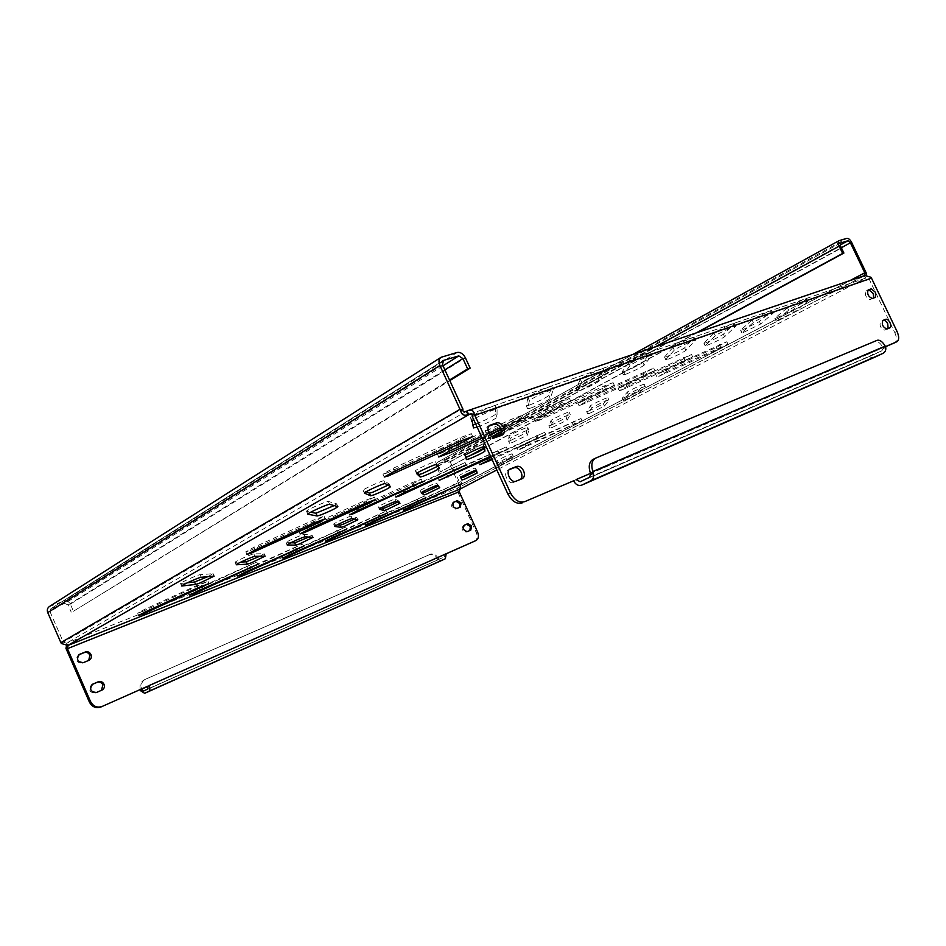 <?xml version="1.0" encoding="UTF-8"?>
<svg xmlns="http://www.w3.org/2000/svg" width="946" height="946" viewBox="0 0 946 946"><rect width="100%" height="100%" fill="white"/><g stroke="black" fill="none" stroke-linecap="round" stroke-linejoin="round"><path stroke-width="0.71" stroke-dasharray="4.73 3.55" d="M302.862 530.28L365.889 501.676L374.368 497.052L363.95 500.966L307.107 526.969L298.995 531.392L302.862 530.28M386.855 473.083L460.596 439.677L471.333 433.646L459.969 437.738L393.098 468.329L382.917 474.052L386.855 473.083M530.718 408.069C536.973 405.905 550.205 399.33 550.217 398.361L553.268 389.728C553.315 388.144 529.145 399.307 529.417 400.737L527.632 408.755L530.718 408.069M529.346 405.089C535.613 402.949 548.822 396.35 548.822 395.369L551.802 386.559C551.837 384.939 527.667 396.102 527.951 397.58L526.248 405.763L529.346 405.089M477.174 427.107C484.08 424.695 497.43 418.002 497.028 417.151L497.076 409.287C497.206 407.88 478.913 415.755 473.627 419.385M475.743 423.997C482.649 421.609 496 414.904 495.586 414.029L495.538 405.964C495.527 404.179 469.606 416.098 470.588 417.446L472.007 424.813L472.882 424.86M88.723 660.403L82.29 663.205C76.271 662.673 74.935 659.953 78.293 655.022L78.814 654.798M469.89 530.481L466.177 532.16C462.216 531.345 461.222 529.204 463.173 525.728L464.06 525.349M459.531 507.411L455.653 509.125C451.727 508.309 450.71 506.181 452.602 502.74L453.406 502.397M101.506 690.296L95.345 693.051C89.243 692.496 87.978 689.74 91.526 684.762L92.093 684.514M500.954 435.503L493.469 438.708C488.266 441.002 482.259 428.94 487.462 426.658L488.916 426.114M888.14 328.534L884.664 330.119C880.631 328.428 879.248 325.59 880.525 321.593L882.334 320.86M873.714 297.943L870.06 299.598C866.028 297.895 864.632 295.057 865.874 291.12L867.577 290.505M520.631 479.303L513.56 482.436C508.309 484.967 502.326 472.444 507.742 470.257L509.338 469.618M580.099 390.509C589.122 386.902 595.448 383.769 599.09 381.084L604.695 371.837C604.79 370.394 582.133 380.895 581.825 382.432L577.415 391.112L580.099 390.509M578.775 387.647C587.797 384.064 594.123 380.919 597.754 378.223L603.288 368.798C603.359 367.332 580.714 377.832 580.418 379.405L576.079 388.238L578.775 387.647M625.661 374.309C634.139 370.903 640.312 367.852 644.179 365.156L651.936 355.4C652.054 354.088 630.734 364.009 629.965 365.617L623.367 374.687L625.661 374.309M624.372 371.565C632.862 368.171 639.035 365.121 642.89 362.401L650.576 352.503C650.682 351.155 629.362 361.076 628.605 362.72L622.078 371.92L624.372 371.565M667.829 359.314C675.822 356.098 681.853 353.13 685.885 350.422L695.464 340.264C695.606 339.058 675.456 348.459 674.309 350.126L665.854 359.586L667.829 359.314M666.587 356.666C674.593 353.461 680.612 350.505 684.644 347.773L694.151 337.474C694.281 336.244 674.131 345.645 672.996 347.348L664.612 356.938L666.587 356.666M706.969 345.385C714.537 342.346 720.403 339.46 724.589 336.752L735.716 326.275C735.882 325.164 716.761 334.104 715.306 335.806L705.278 345.586L706.969 345.385M705.775 342.842C713.343 339.815 719.208 336.93 723.383 334.186L734.451 323.591C734.604 322.456 715.483 331.396 714.041 333.134L704.072 343.02L705.775 342.842M743.402 332.436L760.596 324.029L773.036 313.303C773.213 312.275 755.026 320.789 753.312 322.539L741.96 332.554L743.402 332.436M742.243 329.977L759.425 321.557L771.818 310.726C771.983 309.673 753.796 318.187 752.094 319.949L740.801 330.083L742.243 329.977M777.399 320.339L794.179 312.156L807.742 301.254C807.931 300.296 790.572 308.431 788.657 310.193L776.169 320.398L777.399 320.339M776.276 317.974L793.055 309.78L806.56 298.759C806.737 297.789 789.378 305.925 787.474 307.698L775.046 318.01L776.276 317.974M334.21 505.578L336.622 503.851L328.368 501.451C327.21 500.682 305.475 510.497 306.551 511.313L310.737 512.2M387.931 485.192L389.279 484.056L384.005 480.84C383.414 479.87 362.093 489.555 363.11 490.324L366.185 491.719M437.903 466.142L435.479 461.754C435.397 460.631 414.443 470.197 415.4 470.919L417.399 472.858M512.105 442.633L527.442 435.125L528.826 430.028C528.944 428.999 509.788 437.809 510.154 438.613L509.563 443.319L512.105 442.633M511.017 440.268L526.343 432.748L527.679 427.545C527.785 426.492 508.641 435.302 509.019 436.13L508.475 440.942L511.017 440.268M552.168 427.486L567.198 420.142L570.237 414.561C570.391 413.603 552.204 421.987 552.204 422.874L549.898 428.053L552.168 427.486M551.104 425.203L566.134 417.848L569.137 412.16C569.267 411.191 551.092 419.563 551.092 420.485L548.834 425.806L551.104 425.203M589.736 413.284L604.47 406.106L608.976 400.087C609.129 399.2 591.829 407.206 591.498 408.164L587.714 413.769L589.736 413.284M588.708 411.072L603.43 403.883L607.9 397.781C608.042 396.871 590.742 404.864 590.422 405.846L586.662 411.616L588.708 411.072M625.034 399.945L639.484 392.921L645.267 386.547C645.432 385.708 628.913 393.359 628.321 394.387L623.237 400.347L625.034 399.945M624.029 397.793L638.467 390.769L644.226 384.301C644.38 383.449 627.86 391.1 627.281 392.141L622.232 398.195L624.029 397.793M207.86 576.646L213.087 573.666L200.02 574.719C197.962 574.695 179.657 582.89 180.544 583.446L187.367 582.783M259.961 556.201L264.159 553.729L253.847 553.871C252.275 553.682 234.301 561.77 235.152 562.302L240.875 562.078M308.739 537.056L311.979 535.081L304.092 534.431C302.945 534.076 285.266 542.07 286.082 542.578L290.789 542.768M354.525 519.058L356.843 517.58L351.084 516.244C350.339 515.747 332.933 523.646 333.702 524.119L337.438 524.734M397.592 502.113L399.011 501.12L395.144 499.181C394.754 498.566 377.596 506.37 378.341 506.831L381.143 507.86M438.199 486.09L438.731 485.629L436.52 483.17C436.461 482.436 419.539 490.158 420.249 490.596L422.141 492.062M499.878 465.314L512.519 459.2L513.11 455.901C513.264 455.18 497.407 462.452 497.785 462.937L497.726 465.976L499.878 465.314M498.98 463.363L511.62 457.225L512.176 453.867C512.318 453.122 496.461 460.395 496.851 460.891L496.827 464.013L498.98 463.363M351.983 511.431L412.775 483.832L421.266 479.22L411.569 482.886L356.677 508.002L348.53 512.413L351.983 511.431M397.888 493.8L465.113 462.547L402.972 490.276L394.813 494.687L397.888 493.8M440.895 477.292L506.181 446.938L446.311 473.686L438.14 478.085L440.895 477.292M481.266 461.79L544.73 432.275L486.965 458.124L478.782 462.499L481.266 461.79M440.883 453.323L511.585 421.277L522.31 415.294L511.845 419.113L447.647 448.487L437.442 454.175L440.883 453.323M491.849 436.567L489.047 438.518L493.268 437.3M490.808 435.065L558.708 404.273L569.433 398.349L559.725 401.92L498.01 430.158L487.793 435.81L490.808 435.065M538.298 420.734L603.619 391.1L614.309 385.247L545.866 415.814L535.649 421.408L538.298 420.734M537.091 418.144L602.413 388.51L613.091 382.645L604.068 385.992L544.648 413.189L534.443 418.794L537.091 418.144M581.282 404.912L644.202 376.354L654.857 370.56L589.133 399.957L578.94 405.503L581.282 404.912M580.123 402.405L643.043 373.859L653.686 368.041L587.951 397.426L577.77 402.984L580.123 402.405M621.345 390.154L682.042 362.602L692.638 356.879L629.421 385.199L619.263 390.686L621.345 390.154M620.209 387.742L680.907 360.19L691.502 354.454L628.274 382.752L618.128 388.25L620.209 387.742M658.771 376.378L717.387 349.748L727.935 344.096L667.025 371.411L658.771 376.378M657.671 374.037L716.299 347.43L726.824 341.754L665.913 369.046L657.671 374.037M250.205 550.501L315.633 520.82L324.076 516.185L312.83 520.371L253.895 547.332L245.83 551.755L250.205 550.501M520.217 449.326L581.967 420.627L526.165 445.637L517.982 449.977L520.217 449.326M519.236 447.21L580.974 418.499L525.184 443.497L517.001 447.848L519.236 447.21M142.278 611.636L207.99 581.222L196.993 585.42L144.3 609.531L137.667 613.091L142.278 611.636M192.96 591.557L256.768 562.019L195.503 589.287L188.822 592.87L192.96 591.557M240.568 572.708L302.578 543.974L243.56 570.296L236.831 573.879L240.568 572.708M285.361 554.959L345.692 527.005L288.743 552.429L281.991 556.023L285.361 554.959M327.588 538.239L386.335 511.006L331.325 535.602L324.537 539.196L327.588 538.239M367.462 522.44L424.707 495.905L371.494 519.721L364.695 523.304L367.462 522.44M405.184 507.505L461.009 481.62L409.464 504.715L402.653 508.298L405.184 507.505M501.853 433.54L559.961 406.957L570.686 401.057L560.99 404.651L501.936 431.672M501.368 429.33L523.611 418.12L500.564 427.722M488.869 433.067L481.467 436.449M482.212 438.093L489.827 434.616M492.109 459.65L545.736 434.474L491.66 458.656M491.021 457.261L507.222 449.196L490.536 456.209M476.004 470.221L475.46 468.093C475.59 467.3 459.011 474.904 459.685 475.318L460.678 477.34M475.46 468.093L476.417 470.186L475.46 468.093M459.685 475.318L460.643 477.411L459.685 475.318M420.249 490.596L421.23 492.748L420.249 490.596M483.56 446.689L483.24 444.052C483.335 442.917 463.091 452.188 463.907 452.909L465.645 457.166M484.423 446.607L483.24 444.041L484.411 446.595M415.4 470.919L416.618 473.568L415.4 470.919M67.769 645.527L66.587 643.15L67.639 645.55M897.033 331.419L894.75 332.507L869.256 279.295L865.732 278.089L864.573 275.676L865.614 278.183L866.004 275.298M459.768 489.224L458.928 487.391L459.46 489.366M469.996 414.017L865.732 278.089L496.839 469.949L865.614 278.171L864.124 275.771M466.449 411.25L66.587 643.15L63.37 642.157L462.57 408.447M61.336 643.481L63.37 642.157M442.492 364.683L50.043 611.755L63.146 641.731M436.201 464.415L437.454 462.275L445.826 459.141L450.178 461.79L460.868 485.274L459.413 485.452L458.928 487.391L864.147 275.806M460.868 485.274L460.324 488.928M849.827 280.643L459.413 485.452M459.271 485.109L448.842 462.287L841.349 247.722M49.476 606.481L63.784 601.088C66.622 600.367 68.81 601.384 70.335 604.151L73.445 611.246L449.527 380.02M50.043 611.755L50.907 608.692L442.622 360.958M443.012 365.818L64.825 603.453L51.273 608.515M840.143 245.073L446.666 460.962L448.842 462.287M446.666 460.962L438.542 464.001L840.273 243.098M64.825 603.453L68.1 604.991L71.21 612.097M73.445 611.246L449.799 380.611M471.924 454.837L440.54 471.865L438.022 466.343L438.542 464.001M697.45 332.495L483.773 448.416M696.126 332.945L483.749 448.191M470.056 455.629L440.54 471.865M439.18 472.385L436.685 466.922M66.516 645.704L66.728 643.126L458.621 487.533C456.575 488.846 456.268 490.253 457.675 491.743L476.346 532.693C477.825 536.595 477.316 539.386 474.821 541.077M459.058 491.435L457.675 491.743M446.193 553.788L444.904 554.356L446.181 553.753M869.007 278.869L870.982 277.284M864.951 275.487L467.028 410.978M595.814 458.053L874.825 341.423C877.415 340.797 880.087 342.724 882.855 347.206L883.186 348.601L881.755 350.836L873.572 354.691L870.036 353.272L867.719 354.36L885.515 346.709M590.446 473.414L885.48 346.626M894.75 332.507C896.926 337.616 896.95 341.009 894.821 342.712M147.931 686.134L444.904 554.356L444.478 556.851L147.765 689.031M440.824 560.848L437.158 559.157L438.518 558.518L440.032 558.944L143.638 691.006L444.478 556.851M874.53 357.316C871.633 358.167 869.362 357.174 867.719 354.36L573.548 480.816M438.518 558.518L437.868 557.691C435.716 554.474 433.256 553.304 430.489 554.179L145.53 679.216C141.935 681.238 140.576 684.502 141.474 689.007M430.489 554.179L429.236 554.782C432.003 553.907 434.462 555.066 436.614 558.282L437.158 559.157M429.236 554.782L145.649 679.157M140.292 689.528C139.429 685.046 140.777 681.806 144.36 679.796L144.49 679.736M309.886 527.3L310.418 528.495M394.884 469.736L395.393 470.872M548.822 395.369L550.217 398.361M495.586 414.029L497.028 417.151M88.971 660.308L87.836 660.923M460.264 507.103L458.999 507.742M102.002 690.083L100.855 690.663M502.113 435.077L499.642 436.425M889.95 327.789L887.679 328.889M875.357 297.34L873.111 298.475M522.168 478.664L519.65 479.941M597.754 378.223L599.09 381.084M642.89 362.401L644.179 365.156M684.644 347.773L685.885 350.422M723.383 334.186L724.589 336.752M759.425 321.557L760.596 324.029M793.055 309.78L794.179 312.156M336.551 503.804L337.793 506.548M389.279 484.056L390.473 486.705M438.235 465.728L439.393 468.282L438.235 465.739M526.343 432.748L527.442 435.125M566.134 417.848L567.198 420.142M603.43 403.883L604.47 406.106M638.467 390.769L639.484 392.921M212.862 573.619L213.95 576.067M264.017 553.694L265.069 556.059M311.884 535.046L312.925 537.328M356.796 517.545L357.789 519.768M398.987 501.108L399.969 503.248L399.011 501.12M439.689 487.722L438.731 485.629L439.677 487.71M511.62 457.225L512.519 459.2M358.664 508.581L359.196 509.788M404.261 491.092L404.805 492.287M446.973 474.703L447.529 475.885M487.084 459.307L487.628 460.489M448.451 450.154L448.983 451.313M497.974 432.062L498.518 433.233M543.903 415.282L545.097 417.872M586.591 399.685L587.75 402.18M626.382 385.14L627.505 387.553M663.56 371.553L664.66 373.883M257.596 547.367L258.128 548.562M524.817 444.833L525.787 446.938M149.113 608.716L149.645 609.91M199.488 588.767L200.02 589.961M246.8 570.024L247.332 571.218M291.333 552.393L291.865 553.587M333.311 535.779L333.843 536.95M372.961 520.075L373.493 521.246M410.458 505.223L410.99 506.382M453.465 484.577L454.364 486.528M409.464 504.715L410.363 506.666M453.962 485.322L454.482 486.481M416.737 499.027L417.647 501.037M371.494 519.721L372.405 521.731M417.671 499.618L418.203 500.777M377.88 514.305L378.814 516.374M331.325 535.602L332.247 537.683M379.311 514.73L379.843 515.901M336.705 530.493L337.663 532.622M288.743 552.429L289.701 554.569M338.68 530.73L339.224 531.924M292.988 547.675L293.981 549.874M243.56 570.296L244.541 572.496M295.601 547.699L296.145 548.905M246.516 565.956L247.533 568.227M195.503 589.287L196.52 591.569M249.815 565.732L250.359 566.961M196.993 585.42L198.033 587.773M144.3 609.531L145.341 611.885M201.072 584.935L201.628 586.177M573.453 421.408L574.447 423.548M525.184 443.497L526.165 445.637M572.484 423.016L573.465 425.132M312.83 520.371L314.013 522.996M253.895 547.332L255.065 549.957M315.633 520.82L316.177 522.026M719.398 344.581L720.509 346.945M665.913 369.046L667.025 371.411M716.299 347.43L717.387 349.748M683.603 357.434L684.75 359.882M628.274 382.752L629.421 385.199M680.907 360.19L682.042 362.602M645.255 371.21L646.437 373.741M587.951 397.426L589.133 399.957M643.043 373.859L644.202 376.354M604.068 385.992L605.298 388.629M544.648 413.189L545.866 415.814M602.413 388.51L603.619 391.1M559.725 401.92L560.99 404.651M498.01 430.158L499.263 432.89M558.708 404.273L559.961 406.957M511.845 419.113L513.158 421.951M447.647 448.487L448.948 451.325M511.585 421.277L512.874 424.068M536.749 435.349L537.766 437.56M486.965 458.124L487.982 460.335M536.216 436.827L537.222 439.003M497.691 450.178L498.731 452.46M446.311 473.686L447.352 475.968M497.667 451.502L498.696 453.749M456.055 465.988L456.599 467.135M402.972 490.276L404.048 492.63M411.569 482.886L412.681 485.322M356.677 508.002L357.777 510.438M412.775 483.832L413.319 485.026M496.851 460.891L497.785 462.937M496.827 464.001L497.726 465.964L496.827 464.013M512.176 453.879L513.11 455.925L512.176 453.867M436.52 483.17L437.513 485.333M378.365 506.855L379.358 509.031M395.144 499.181L396.149 501.415M333.772 524.167L334.766 526.366M351.084 516.244L352.125 518.55M286.2 542.614L287.194 544.849M304.092 534.431L305.168 536.82M235.341 562.35L236.346 564.608M253.847 553.871L254.959 556.354M180.84 583.493L181.845 585.775M200.02 574.719L201.155 577.273M627.281 392.141L628.321 394.387M622.232 398.195L623.237 400.347M644.167 384.419L645.219 386.654M590.422 405.846L591.498 408.164M586.686 411.545L587.714 413.769M607.864 397.876L608.94 400.182M551.092 420.485L552.204 422.874M548.834 425.759L549.898 428.053M569.125 412.231L570.237 414.62M509.019 436.13L510.154 438.613M508.475 440.919L509.563 443.296L508.475 440.942M527.679 427.592L528.826 430.063M463.907 452.909L465.089 455.475M465.314 457.131L466.437 459.59L465.314 457.131M435.479 461.754L436.697 464.427M363.158 490.371L364.364 493.043M384.005 480.84L385.27 483.607M306.67 511.384L307.888 514.08M328.368 501.451L329.669 504.348M787.474 307.698L788.657 310.193M775.046 318.01L776.169 320.398M806.276 299.102L807.47 301.585M752.094 319.949L753.312 322.539M740.801 330.083L741.96 332.554M771.593 311.033L772.811 313.611M714.041 333.134L715.306 335.806M704.072 343.02L705.278 345.586M734.273 323.875L735.539 326.559M672.996 347.348L674.309 350.126M664.612 356.938L665.854 359.586M694.033 337.722L695.345 340.513M628.605 362.72L629.965 365.617M622.078 371.92L623.367 374.687M650.493 352.704L651.853 355.601M580.418 379.405L581.825 382.432M576.102 388.132L577.438 391.005M603.252 368.964L604.66 371.991M460.607 484.589L866.004 272.401M450.178 461.79L851.637 242.413M441.877 356.938L50.233 606.126M457.214 352.444L63.784 601.088M445.826 459.141L846.859 238.345M437.702 462.156L839.35 240.544M68.1 604.991L444.857 369.851M70.335 604.151L465.408 357.836M840.415 245.771L438.022 466.343M437.702 466.283L655.897 346.626M457.935 492.428L66.315 649.311M477.612 532.078L476.346 532.693M869.256 279.295L472.385 416.689M580.182 481.739L873.572 354.691L580.17 481.75M881.755 350.836L589.157 477.434M437.868 557.691L148.014 686.347M436.614 558.282L140.363 689.788M883.186 348.601L885.716 347.407M590.257 472.752L882.855 347.206M877.19 340.3L874.825 341.423M516.09 481.171L513.56 482.436M509.894 469.157L507.931 470.174M867.967 290.055L865.968 291.072M872.307 298.463L870.06 299.598M886.946 329.019L884.664 330.119M495.941 437.359L493.469 438.708M489.401 425.629L487.852 426.492M92.341 684.348L91.691 684.679M96.504 692.472L95.345 693.051M453.69 502.184L452.708 502.681M456.918 508.487L455.653 509.125M464.332 525.172L463.221 525.704M467.442 531.546L466.177 532.16M83.425 662.59L82.29 663.205M470.588 417.446L472.113 420.757M495.55 406.023L497.076 409.334M527.951 397.58L529.417 400.737M551.802 386.666L553.268 389.835M526.248 405.692L527.632 408.696M459.969 437.738L461.329 440.706M460.596 439.677L461.116 440.801M393.098 468.329L394.447 471.297M363.95 500.966L365.085 503.485M365.889 501.676L366.433 502.882M307.107 526.969L308.242 529.5M89.255 660.166L88.12 660.793M460.359 507.068L459.106 507.695M102.121 690.024L100.962 690.604M502.432 434.935L499.961 436.283M889.985 327.777L887.703 328.865M875.452 297.304L873.193 298.439M522.298 478.617L519.78 479.882M336.622 503.851L337.864 506.595M389.303 484.092L390.509 486.741M213.087 573.666L214.174 576.114M264.159 553.729L265.211 556.094M311.979 535.081L313.008 537.363M356.843 517.58L357.836 519.792M402.653 508.298L403.54 510.237M461.009 481.62L461.896 483.56M364.695 523.304L365.605 525.314M424.707 495.905L425.617 497.903M324.537 539.196L325.471 541.254M386.335 511.006L387.269 513.063M281.991 556.023L282.949 558.14M345.692 527.005L346.65 529.121M236.831 573.879L237.813 576.067M302.578 543.974L303.56 546.161M188.822 592.87L189.827 595.129M256.768 562.019L257.773 564.265M137.667 613.091L138.695 615.432M207.99 581.222L209.019 583.552M517.001 447.848L517.982 449.977M580.974 418.499L581.967 420.627M245.83 551.755L246.989 554.368M324.076 516.185L325.247 518.786M655.815 374.498L656.914 376.851M726.824 341.754L727.935 344.096M618.128 388.25L619.263 390.686M691.502 354.454L692.638 356.879M577.77 402.984L578.94 405.503M653.686 368.041L654.857 370.56M534.443 418.794L535.649 421.408M613.091 382.645L614.309 385.247M487.793 435.81L489.047 438.518M569.433 398.349L570.686 401.057M437.442 454.175L438.731 457.001M522.31 415.294L523.611 418.12M478.782 462.499L479.799 464.699M544.73 432.275L545.736 434.474M438.14 478.085L439.169 480.343M506.181 446.938L507.222 449.196M394.813 494.687L395.877 497.028M465.113 462.547L466.177 464.888M348.53 512.413L349.63 514.837M421.266 479.22L422.377 481.632M378.341 506.831L379.346 509.066M333.702 524.119L334.742 526.437M286.082 542.578L287.146 544.967M235.152 562.302L236.252 564.774M180.544 583.446L181.691 586.012M622.196 398.29L623.201 400.442M644.226 384.301L645.267 386.547M586.662 411.616L587.703 413.84M607.9 397.781L608.976 400.087M548.834 425.806L549.898 428.1M569.137 412.16L570.237 414.561M527.679 427.545L528.826 430.028M363.11 490.324L364.364 493.103M306.551 511.313L307.852 514.21M774.833 318.294L775.957 320.67M806.56 298.759L807.742 301.254M740.623 330.331L741.794 332.803M771.818 310.726L773.036 313.303M703.954 343.244L705.148 345.798M734.451 323.591L735.716 326.275M664.53 357.127L665.771 359.776M694.151 337.474L695.464 340.264M622.03 372.074L623.319 374.829M650.576 352.503L651.936 355.4M576.079 388.238L577.415 391.112M603.288 368.798L604.695 371.837M864.384 275.806L459.106 487.308M50.907 608.692L442.965 360.663M840.379 243.027L438.424 464.048M632.768 354.502L437.454 462.275M68.171 645.598L66.776 643.174M469.441 414.171L865.838 278.029M145.53 679.216L144.36 679.796M510.071 469.062L507.742 470.257M868.061 289.996L865.874 291.12M489.744 425.381L487.462 426.658M92.495 684.254L91.526 684.762M453.796 502.125L452.602 502.74M464.38 525.136L463.173 525.728M79.251 654.49L78.293 655.022M495.538 405.964L497.076 409.287M551.802 386.559L553.268 389.728M526.248 405.763L527.632 408.755M471.333 433.646L472.681 436.579M382.917 474.052L384.253 476.997M374.368 497.052L375.503 499.559M298.995 531.392L300.119 533.899"/><path stroke-width="1.42" d="M303.985 532.775L367.024 504.159L375.503 499.559L365.085 503.485L308.242 529.5L300.119 533.899L303.985 532.775M388.191 476.004L461.932 442.586L472.681 436.579L461.329 440.706L394.447 471.297L384.253 476.997L388.191 476.004M473.627 419.385L472.113 420.757L473.449 427.935L477.174 427.107M472.882 424.86L475.743 423.997M78.814 654.798L84.194 652.61C86.642 651.912 88.546 652.764 89.87 655.188L88.723 660.403M88.971 660.308L89.255 660.166C91.265 658.877 91.857 657.009 91.005 654.561C89.669 652.137 87.777 651.274 85.317 651.983L79.417 654.396C76.058 659.327 77.395 662.058 83.425 662.59L88.971 660.308M464.06 525.349L466.555 524.285L470.351 526.496L469.89 530.481M470.777 530.103L471.616 525.881L467.832 523.658L464.439 525.113C462.488 528.589 463.493 530.73 467.442 531.546L470.777 530.103M453.406 502.397L456.067 501.321L459.874 503.568L459.531 507.411M460.264 507.103L461.14 502.929L457.332 500.671L453.855 502.09C451.963 505.531 452.98 507.671 456.918 508.487L460.264 507.103M92.093 684.514L97.202 682.326C99.649 681.581 101.529 682.421 102.866 684.833L101.506 690.296M102.002 690.083L102.121 690.024C104.249 688.735 104.888 686.808 104.013 684.254C102.688 681.83 100.796 680.99 98.349 681.735L92.673 684.171C89.113 689.149 90.39 691.916 96.504 692.472L102.002 690.083M488.916 426.114L494.049 424.269C496.827 423.702 499.192 425.203 501.144 428.786L500.954 435.503M503.603 427.426C504.987 430.962 504.596 433.469 502.432 434.935L495.941 437.359C490.738 439.654 484.73 427.568 489.933 425.286L496.508 422.897C499.299 422.33 501.664 423.843 503.603 427.426M882.334 320.86L883.588 320.363C884.995 320.115 886.367 321.25 887.726 323.78L888.14 328.534M889.997 322.669C891.097 325.27 891.097 326.973 889.985 327.777L886.946 329.019C882.902 327.328 881.518 324.478 882.795 320.481L885.858 319.251C887.253 319.003 888.637 320.15 889.997 322.669M867.577 290.505L869.043 289.973L873.205 293.449L873.714 297.943M875.44 292.314L875.452 297.304L872.307 298.463C868.286 296.748 866.879 293.91 868.121 289.973L871.278 288.826L875.44 292.314M509.338 469.618L514.045 467.738C516.788 467.076 519.129 468.542 521.08 472.125C522.322 475.164 522.18 477.553 520.631 479.303M523.599 470.848C525.018 474.549 524.592 477.139 522.298 478.617L516.09 481.171C510.828 483.69 504.833 471.143 510.249 468.968L516.551 466.449C519.295 465.787 521.648 467.253 523.599 470.848M321.179 514.801C330.296 511.1 335.854 508.369 337.864 506.595L329.669 504.348C328.522 503.603 306.788 513.43 307.852 514.21L317.158 515.996L321.179 514.801M310.737 512.2L315.917 513.24L334.21 505.578M374.19 494.77C383 491.175 388.428 488.503 390.509 486.741L385.27 483.607C384.691 482.673 363.359 492.369 364.364 493.103L370.607 495.799L374.19 494.77M366.185 491.719L369.401 493.15L372.996 492.133L387.931 485.192M423.43 476.157C431.944 472.669 437.265 470.044 439.393 468.294L436.697 464.427C436.626 463.327 415.672 472.894 416.618 473.591L420.237 477.044L423.43 476.157M417.399 472.858L419.078 474.49L422.271 473.615L437.903 466.142M469.287 458.822C477.411 455.475 482.626 452.921 484.931 451.124L484.423 446.607C484.518 445.507 464.273 454.79 465.089 455.475L466.437 459.59L469.287 458.822M465.645 457.166L468.164 456.374C476.299 453.039 481.514 450.473 483.808 448.664L483.56 446.689M199.807 583.067L214.174 576.114L201.155 577.273C199.109 577.273 180.816 585.479 181.691 586.012L195.609 584.462L199.807 583.067M187.367 582.783L194.521 582.015L207.86 576.646M251.139 562.917L265.211 556.094L254.959 556.354C253.386 556.177 235.412 564.265 236.252 564.774L247.332 564.171L251.139 562.917M240.875 562.078L246.279 561.806L259.961 556.201M299.208 544.056L313.008 537.363L305.168 536.82C304.033 536.488 286.342 544.482 287.146 544.967L295.755 545.192L299.208 544.056M290.789 542.768L294.726 542.898L308.739 537.056M344.297 526.366L357.836 519.792L352.125 518.55C351.392 518.077 333.973 525.976 334.742 526.437L341.163 527.371L344.297 526.366M337.438 524.734L340.158 525.16L343.303 524.155L354.525 519.058M386.689 509.728L399.992 503.272L396.149 501.415C395.771 500.824 378.613 508.629 379.346 509.066L383.84 510.639L386.689 509.728M381.143 507.86L382.858 508.487L385.72 507.588L397.592 502.113M426.611 494.072L439.689 487.722L437.513 485.333C437.454 484.612 420.532 492.334 421.23 492.76L424.021 494.876L426.611 494.072M422.141 492.062L423.075 492.783L425.665 491.991L438.199 486.09M464.285 479.291L477.139 473.047L476.429 470.186C476.559 469.417 459.969 477.021 460.643 477.411L461.92 480.012L464.285 479.291M460.678 477.34L460.998 477.978L463.363 477.269L476.205 471.025L476.004 470.221M353.071 513.832L422.377 481.632L357.777 510.438L349.63 514.837L353.071 513.832M398.952 496.13L466.177 464.888L404.048 492.63L395.877 497.028L398.952 496.13M490.536 456.209L439.169 480.343L491.021 457.261M491.66 458.656L479.799 464.699L492.109 459.65M481.467 436.449L448.948 451.325L438.731 457.001L449.74 452.957L482.212 438.093M493.268 437.3L501.853 433.54M251.352 553.091L316.792 523.398L325.247 518.786L314.013 522.996L255.065 549.957L246.989 554.368L251.352 553.091M143.295 613.966L209.019 583.552L198.033 587.773L145.341 611.885L138.695 615.432L143.295 613.966M193.965 593.804L257.773 564.265L196.52 591.569L189.827 595.129L193.965 593.804M241.537 574.884L303.56 546.161L244.541 572.496L237.813 576.067L241.537 574.884M286.307 557.076L346.65 529.121L289.701 554.569L282.949 558.14L286.307 557.076M328.51 540.284L387.269 513.063L332.247 537.683L325.471 541.254L328.51 540.284M368.372 524.427L425.617 497.903L372.405 521.731L365.605 525.314L368.372 524.427M406.059 509.433L461.896 483.56L410.363 506.666L403.54 510.237L406.059 509.433M501.936 431.672L491.849 436.567M500.564 427.722L488.869 433.067M489.827 434.616L501.368 429.33M141.474 689.007L143.638 691.006L147.765 689.031L147.931 686.134L100.82 707.04C95.913 708.613 92.093 706.958 89.385 702.062L90.532 701.494L67.261 648.223L68.171 645.598L61.336 643.481L60.875 642.63L460.004 409.311L460.69 410.576C461.352 414.667 463.812 416.063 468.045 414.75L466.449 411.25L467.028 410.978L468.637 414.49L469.228 414.242C471.735 413.568 472.681 414.171 472.054 416.074L474.159 414.041L474.833 415.294L510.497 492.925C514.494 500.221 519.248 503.118 524.77 501.64L573.548 480.816C575.736 484.742 578.467 486.173 581.743 485.121L590.742 480.84C593.189 479.409 594.076 476.902 593.39 473.319L590.611 474.656L590.257 472.752C588.294 466.153 589.24 461.695 593.095 459.378L593.237 459.318M460.324 488.928L459.058 491.435L477.612 532.078C479.114 536.075 478.57 538.901 475.968 540.544L446.181 553.753L445.341 558.731L440.824 560.848M67.639 645.55L469.996 414.017M460.69 410.576L462.913 409.074C462.488 411.557 463.67 412.29 466.449 411.25M442.622 360.958L443.473 360.426L442.492 364.683L462.913 409.074M460.004 409.311L439.89 365.463L47.749 612.618L60.875 642.63M864.124 275.771L864.786 272.803L849.827 280.643M866.004 275.298L866.382 273.288L864.975 273.252M866.382 273.288L851.637 242.413C850.087 239.551 848.503 238.203 846.859 238.345L839.126 240.639C837.955 241.537 837.967 243.37 839.149 246.149L842.638 253.433L843.891 253.043L697.45 332.495M841.349 247.722L850.395 242.779L864.786 272.803M449.799 380.611L470.15 368.136L465.408 357.836C463.197 353.757 460.466 351.971 457.214 352.444L441.037 357.304C438.778 358.983 438.4 361.703 439.89 365.463M47.749 612.618C46.827 610.016 47.406 607.971 49.476 606.481L440.836 357.434M443.473 360.426L458.798 355.885L443.012 365.818M850.395 242.779L848.006 240.745L840.143 245.073M840.273 243.098L848.006 240.745M449.527 380.02L467.655 368.905L462.901 358.581L458.798 355.885M470.15 368.136L467.655 368.905M436.685 466.922L436.201 464.415M840.509 242.968L840.415 245.771L843.891 253.043M483.773 448.416L471.924 454.837M842.638 253.433L696.126 332.945M483.749 448.191L470.056 455.629M67.261 648.223L65.972 648.412L66.516 645.704M89.385 702.062L65.972 648.412M147.931 686.134L100.82 707.04M474.821 541.077L446.193 553.788M474.679 541.147L475.968 540.544L474.679 541.147M90.532 701.494C93.252 706.39 97.06 708.057 101.979 706.485M885.48 346.626L896.962 341.695C899.232 340.075 899.244 336.646 897.033 331.419L871.491 278.136L870.982 277.284L864.951 275.487L467.939 410.599C471.829 409.63 473.911 410.777 474.159 414.041M467.028 410.978L467.939 410.599M472.054 416.074L507.967 494.179L510.497 492.925M885.515 346.709L894.821 342.712M524.77 501.64L573.548 480.816M522.227 502.87C516.705 504.36 511.952 501.463 507.967 494.179M142.125 690.344L140.871 690.935L144.655 693.312L148.782 691.349C150.095 690.391 150.213 688.452 149.113 685.566L446.181 553.753M885.22 346.082L592.846 471.498C590.883 464.888 591.818 460.43 595.673 458.112L877.19 340.3C879.768 339.673 882.441 341.601 885.22 346.082L885.716 347.407C886.13 350.138 885.22 352.113 882.973 353.366L874.53 357.316M590.446 473.414L576.079 479.587L580.17 481.75L589.157 477.434L590.611 474.656M144.655 693.312L440.895 560.812L144.655 693.312M140.871 690.935L140.292 689.528M592.846 471.498L593.39 473.319M310.418 528.495L311.009 529.795M395.393 470.872L396.208 472.645M483.808 448.664L484.931 451.124M476.205 471.025L477.139 473.047M359.196 509.788L359.752 510.994M404.805 492.287L405.314 493.41M447.529 475.885L448.002 476.95M487.628 460.489L488.089 461.482M448.983 451.313L449.74 452.957M498.518 433.233L499.216 434.746M258.128 548.562L258.743 549.945M149.645 609.91L150.13 611.033M200.02 589.961L200.481 591.014M247.332 571.218L247.769 572.2M291.865 553.587L292.279 554.51M333.843 536.95L334.234 537.825M373.493 521.246L373.859 522.062M410.99 506.382L411.344 507.162M454.482 486.481L454.837 487.249M418.203 500.777L418.57 501.605M379.843 515.901L380.233 516.776M339.224 531.924L339.638 532.835M296.145 548.905L296.571 549.874M250.359 566.961L250.82 567.978M201.628 586.177L202.101 587.253M316.177 522.026L316.792 523.398M457.155 468.341L457.663 469.464M413.319 485.026L413.863 486.232M460.998 477.978L461.92 480.012M423.075 492.783L424.021 494.876M382.858 508.487L383.84 510.639M340.158 525.16L341.163 527.371M294.726 542.898L295.755 545.192M246.279 561.806L247.332 564.171M194.521 582.015L195.609 584.462M419.078 474.49L420.237 477.044M369.401 493.15L370.607 495.799M315.917 513.24L317.158 515.996M459.46 489.366L67.769 645.527M459.768 489.224L496.839 469.937L460.004 489.106M444.857 369.851L462.901 358.581M436.662 466.851L437.702 466.283M655.897 346.626L839.149 246.149M67.438 648.672L459.2 491.778M474.833 415.294L871.491 278.136M148.782 691.349L445.341 558.731M581.743 485.121L874.766 357.21L581.743 485.121M882.973 353.366L590.742 480.84M148.014 686.347L141.533 689.22M516.551 466.449L514.045 467.738M871.278 288.826L869.043 289.973M885.858 319.251L883.588 320.363M490.312 425.121L489.401 425.629M496.508 422.897L494.049 424.269M98.349 681.735L97.202 682.326M457.332 500.671L456.067 501.321M467.832 523.658L466.555 524.285M85.317 651.983L84.194 652.61M79.771 654.242L78.932 654.703M461.116 440.801L461.932 442.586M366.433 502.882L367.024 504.159M839.067 240.662L632.768 354.502M593.095 459.378L595.365 458.266"/></g></svg>
